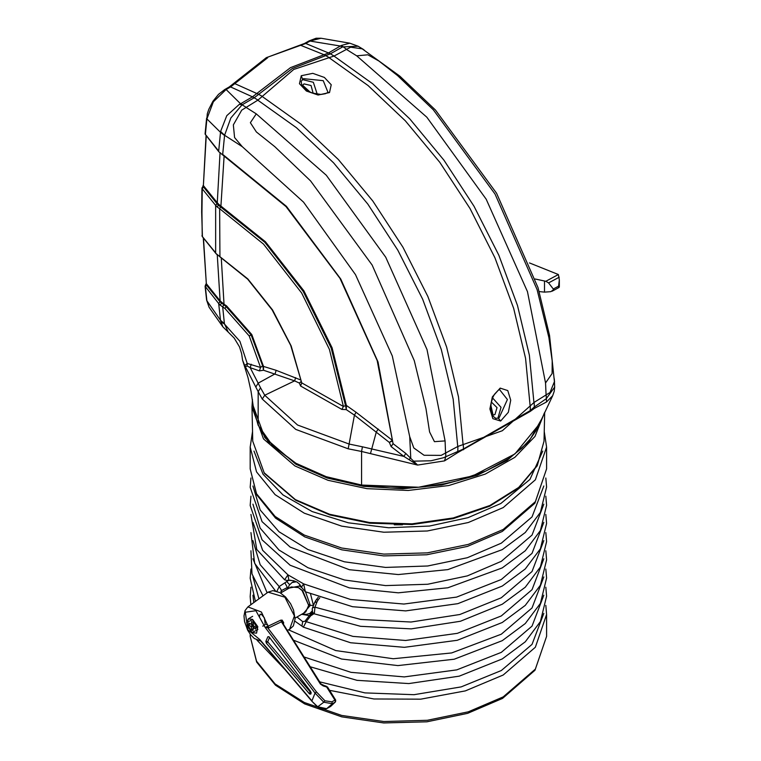 <?xml version="1.0" encoding="UTF-8"?>
<svg xmlns="http://www.w3.org/2000/svg" width="761" height="761" viewBox="0 0 761 761"><rect width="100%" height="100%" fill="white"/><g stroke="black" fill="none" stroke-linecap="round" stroke-linejoin="round"><path stroke-width="1.14" d="M201.941 212.795L202.274 236.348L215.62 252.871L215.61 205.365L202.274 188.842L201.941 212.795M416.438 487.363L361.599 485.28L361.542 451.482L348.177 448.79L295.753 429.366L262.288 399.04L258.131 391.611L258.169 425.323L253.698 409.332L258.131 425.18L272.619 445.689L295.915 463.287L326.222 476.681L361.542 485.042L418.664 487.202L472.581 476.034L514.931 453.889L539.264 424.162L552.629 395.73L546.474 402.046L534.412 408.372L530.217 411.454L457.694 452.652L444.529 460.9L417.608 465.076L403.91 456.391L391.135 446.612L389.366 442.445L354.436 415.164L346.293 409.58L341.927 409.456L343.392 406.498L345.589 405.499L331.339 348.072L303.316 291.349L264.914 242.245L218.559 205.147L203.434 186.854L202.274 188.842L201.988 187.977L201.646 212.034L202.378 236.795L215.82 253.432L247.763 278.906L272.543 309.955L291.206 345.932L301.698 382.85L343.392 406.498L329.389 349.404L301.603 292.947L263.458 244.043L219.615 208.695L219.891 256.857L217.161 254.45M202.264 236.452L201.998 235.796M221.251 257.694L224.057 304.191L226.569 305.893L251.767 334.526L263.515 366.374L276.148 370.35L300.871 380.005M219.891 256.857L247.667 279.23L272.181 309.87L290.702 345.389L301.698 382.85L300.585 386.036L299.368 383.04L294.564 380.89L264.704 395.225L297.58 425.019L349.071 444.091L354.436 415.164L356.015 412.243L392.381 440.372L389.366 442.445L392.429 440.98M345.694 405.86L346.426 405.727L346.293 409.58L345.58 405.499L346.36 405.413L356.015 412.243M220.053 153.047L217.237 202.749L219.016 204.528L218.455 205.204L264.799 242.321L303.173 291.406L331.197 348.11L345.456 405.508M219.016 204.528L265.446 241.684L303.953 290.93L332.062 347.815L346.36 405.413M220.842 206.745L224.086 156.062M205.099 134.012L218.711 151.087L220.509 132.29L206.859 118.916L205.394 134.516L218.911 151.81L286.031 206.583L339.929 278.364L377.133 360.524L393.066 443.711L405.794 453.461L413.642 461.137L430.935 460.814L443.511 457.703L463.306 449.066L530.331 410.569L534.146 407.106L546.293 398.65L554.636 387.064L554.274 378.826M242.283 146.711L234.55 137.522L233.332 124.88L241.694 110.145L257.95 100.043L254.203 97.817L242.112 104.875L230.906 117.984L224.571 135.268L242.283 146.711L303.525 202.169L355.501 274.654L392.276 355.91L409.675 436.643L413.775 447.944L424.105 455.306L441.142 455.401L457.922 446.393L502.355 430.736L530.284 405.822L530.217 411.454M224.543 135.468L220.509 132.29L220.595 131.463L224.571 135.268L222.726 154.416L286.402 206.355L340.728 278.964L378.046 361.989L393.066 443.711L391.135 446.612M364.652 50.388L362.645 48.932L350.659 47.211L334.117 56.067L330.36 53.86L292.31 68.538L254.222 97.808L252.452 96.885L290.521 67.624L328.552 52.956L305.779 43.501L310.364 40.913L321.009 38.212L349.737 43.158L341.309 45.422L328.581 52.928L330.36 53.86L342.602 46.868L358.127 46.212L362.502 48.847M257.95 100.043L293.727 69.394L334.117 56.067M342.222 47.001L340.433 46.088L309.099 40.875L316.119 38.259L321.009 38.212M554.531 381.29L550.032 392.524L534.089 402.417L530.284 405.822M295.649 377.637L294.564 380.89L263.468 370.179L259.434 370.892L250.131 367.649L260.576 387.834L258.131 391.611L244.728 365.556L247.239 363.444L260.509 367.43L263.239 365.366M262.887 366.574L263.515 366.374L263.468 370.179L262.887 366.574L251.082 334.916L226.141 306.578L219.986 301.841L206.393 284.947L205.394 286.983L206.859 300.833L220.538 320.324L218.73 303.572L205.099 286.203L206.573 300.138L209.085 307.206L222.878 326.802L220.538 320.324L224.381 323.634L228.186 332.119L222.878 326.802M203.453 238.117L206.298 283.663L220.138 300.871L217.285 254.954M219.691 301.489L220.138 300.871L224.057 304.191L223.658 304.885M220.738 206.84L219.615 208.695L217.161 206.944L215.61 205.365L217.028 203.748L218.455 205.204L217.161 206.944M201.998 188.138L203.434 186.921L217.028 203.748M259.434 370.892L260.509 367.43L249.189 336.01L224.961 308.481L222.65 306.911L224.381 323.634M244.728 365.556L242.569 360.172L241.665 353.551L239.477 346.902L234.236 338.093L228.186 332.119M412.671 461.87L413.642 461.137L417.608 465.076L361.542 451.482L362.379 446.774L403.91 456.391L405.794 453.461M251.235 364.215L250.131 367.649L247.163 365.955L247.239 363.444L239.934 341.337L224.438 323.977L220.719 321.551M218.911 151.81L223.03 155.254M224.153 304.248L222.65 306.911L220.252 305.142L218.73 303.572L220.433 301.213M201.988 188.015L203.434 186.854L203.396 185.608L217.237 202.749L216.733 203.33M206.212 136.019L203.396 185.608L206.06 135.839M349.746 43.168L358.127 46.212M346.284 49.046L341.309 45.422M226.131 89.551L213.327 101.793L206.859 118.916L207.306 113.903L208.771 109.28L212.861 101.346L218.54 94.412L224.809 89.541L226.131 89.551L240.562 103.753L252.452 96.885L230.593 86.906L226.131 89.551M220.595 131.463L226.816 115.672L239.287 104.324L240.562 103.753L242.35 104.666M245.793 107.063L242.112 104.875L239.287 104.324M203.32 237.955L206.393 284.947L205.099 286.231M206.221 284.3L206.231 282.978M201.988 187.977L203.301 186.283M205.812 284.205L205.099 286.203M224.809 89.541L229.28 86.906L266.398 57.693L305.779 43.501L304.514 43.463L300.148 45.118L324.005 54.706L329.275 57.665M267.701 57.712L230.593 86.906L229.28 86.906M233.903 83.253L258.759 94.316M378.255 429.061L376.267 431.934L370.502 453.442M348.177 448.79L349.071 444.091L362.379 446.774M341.927 409.456L300.585 386.036M255.81 387.073L258.188 383.154L275.13 373.841L276.148 370.35M260.576 387.834L264.704 395.225L262.288 399.04M247.163 365.955L245.194 366.85M445.765 453.413L445.803 456.667L444.529 460.9M457.922 446.393L457.694 452.652M463.259 444.519L463.516 449.799M534.089 402.417L534.412 408.372M546.246 395.406L546.474 402.046M409.18 459.454L410.721 457.761L409.675 436.643M301.175 381.727L299.368 383.04L301.118 381.413M490.797 405.822L492.386 415.259M491.844 414.051L490.74 407.535M308.757 91.472L302.65 86.488M301.299 75.739L312.723 73.379L324.348 77.451L331.244 84.728L329.532 92.547L318.069 94.992L306.398 91.063L299.444 83.691L301.299 75.739L302.564 79.287M303.515 78.64L301.194 81.322L301.698 84.928L303.696 87.724L307.739 90.892L312.371 93.042L321.066 94.488L325.461 93.736L327.962 92.366L323.244 80.647L303.515 78.64M498.198 418.141L499.235 417.646L507.359 399.554L499.568 389.603L498.132 390.336M500.205 388.158L507.825 390.583L510.688 400.2L508.396 412.291L500.633 421.014L492.824 418.636L489.922 408.933L492.348 396.861L500.205 388.158L499.568 389.603M490.845 405.233L493.08 415.259M491.349 401.998L497.047 407.62L494.973 414.564L492.424 415.316M302.326 79.505L313.342 82.283L317.28 94.259M313.113 93.299L311.097 85.546L304.048 83.872L302.127 85.708M310.06 92.11L302.498 85.165M245.632 107.158L256.257 113.893L250.331 122.749L256.371 131.91L274.845 146.683L310.555 180.947L372.119 265.037L414.231 360.619L425.989 408.552L429.556 431.925L434.474 441.665L445.08 440.942L445.594 453.508M533.927 402.521L529.333 355.187L517.49 305.484L498.836 255.211L474.027 206.193L443.977 160.2L409.77 118.906L372.652 83.805L334.06 56.105M495.021 194.074L433.294 109.803L397.661 75.653L378.949 61.023L367.867 54.84L356.738 55.876L426.797 117.184L486.184 199.173L527.497 291.606L545.561 382.926L552.077 373.575L552.191 360.904L548.871 337.475L537.114 289.57L495.021 194.074M497.894 418.236L501.004 407.306L492.595 397.908M310.545 594.113L313.418 605.337L310.26 605.337L305.589 591.877M294.631 581.024L292.024 582.526L296.41 581.737M301.622 587.616L299.425 586.075L289.142 588.053M312.134 611.093L309.86 613.423L312.381 611.968M303.706 613.109L310.26 605.337L308.652 604.405M276.88 591.249L279.192 586.531L288.638 580.367M250.921 514.417L256.723 549.471L284.595 579.777L287.924 574.831L303.677 583.925L305.389 591.782L352.533 606.745L405.67 610.883L457.856 603.701L502.289 586.075L525.261 568.962L540.405 548.757L546.626 523.482L545.837 514.417M313.96 613.718L310.697 615.858L306.283 621.585L303.325 627.197L350.65 642.779L404.348 647.326L457.247 640.267L502.289 622.488L525.261 605.366L540.405 585.161L546.626 559.887L545.837 550.821M394.265 524.843L402.493 524.843M543.83 540.567L532.053 571.521L501.261 597.756L459.872 614.488L411.064 622.041L360.724 619.492L314.93 607.164L314.303 613.88L312.562 612.348L312.2 609.028L312.59 607.773L314.93 607.164L317.09 601.742L314.702 602.493L315.777 600.419L316.348 599.668L318.174 599.877L317.09 601.742M319.858 597.813L318.174 599.877M296.999 616.981L302.669 621.67L304.961 621.261L309.308 615.554L312.923 612.871M288.847 580.215L290.759 580.291M285.061 583.249L287.354 587.502L281.522 590.517L280.857 591.402L282.226 592.048M281.218 592.629L281.522 591.991M252.937 540.567L260.205 564.662L279.192 586.531L281.522 590.517M286.992 581.88L289.694 584.6M302.669 621.67L301.936 626.113L303.325 627.197M291.035 580.32L287.049 580.377M304.961 621.261L352.933 636.358L405.651 640.458L457.399 633.333L501.261 615.953L532.053 589.718L543.83 558.764M252.937 522.36L262.602 550.336L287.924 574.831L288.933 580.215M301.689 614.279L310.697 615.858M543.83 522.36L532.053 553.314L501.261 579.549L456.619 597.128L403.948 604.091L350.507 599.478L303.677 583.925L301.432 587.207L305.37 591.773M309.099 613.804L311.839 613.423L312.505 614.46M254.631 626.645L253.47 627.758L255.763 629.166L255.81 627.368L253.518 625.97L253.137 622.546L251.558 621.575L251.491 624.182L253.109 623.706M253.47 627.758L252.918 630.603L251.339 629.642L251.415 627.035L248.666 624.819L248.723 623.021L251.491 624.182M250.207 623.934L248.666 624.819M252.966 628.71L251.339 629.642M298.436 587.587L302.64 590.745L308.69 605.337L302.136 590.517L298.436 587.587L291.197 586.874L280.571 593M311.059 693.471L310.593 691.416L269.014 636.767L267.824 636.738L265.903 641.323L266.369 643.14L309.537 693.975L310.127 691.787L310.859 692.301L310.802 694.089L311.125 692.51M283.587 624.4L280.571 620.205L282.141 620.148L283.663 622.612L283.473 623.811M260.88 641.162L311.915 701.262L317.765 706.817L323.767 702.222L315.102 693.109L311.896 700.833L259.958 639.687L247.896 629.861L245.071 610.617L244.024 615.953L244.566 621.613L247.753 630.346L250.692 634.807L254.298 638.441L260.899 641.19M245.071 610.617L247.896 606.878L261.404 612.063L268.024 626.246L280.571 620.205M310.802 694.089L309.537 693.975M267.596 626.351L267.948 628.11L316.481 691.901L315.102 693.109L265.075 627.349L268.024 626.246L268.804 627.854L265.075 627.349L255.848 610.683L245.394 612.205M316.481 691.901L324.928 700.786L331.92 701.861L332.319 703.735L326.688 708.681L330.683 706.294M330.207 706.684L335.316 701.984L332.319 703.735L323.767 702.222L324.928 700.786M317.765 706.817L326.688 708.681L322.055 709.328L319.744 708.539L317.765 706.817M331.92 701.861L334.916 700.11L335.487 701.861L330.55 706.455L326.488 708.786M335.487 701.861L335.706 700.168L327.487 687.021L321.171 684.129L282.122 622.203L282.141 620.148M335.706 700.168L334.916 700.11L326.697 686.964L327.487 687.021M326.697 686.964L323.197 685.946L320.381 684.072L321.171 684.129M283.054 623.288L282.607 622.669M269.584 637.518L267.71 641.837L310.127 691.787M282.997 623.135L283.663 622.612M295.059 618.103L305.684 611.968L308.69 605.337M535.211 278.983L545.856 281.247L548.595 282.949L553.694 289.58L550.888 291.634L544.524 292.129L539.159 291.52M558.469 287.021L559.354 279.81L559.354 286.726L559.012 287.506L558.469 287.021M529.513 262.878L558.412 274.521L559.354 279.81M254.222 97.808L252.414 96.904M257.018 93.365L262.25 96.362M330.379 53.841L328.581 52.928M249.189 336.01L251.767 334.526M224.961 308.481L226.569 305.893M539.264 424.162L535.649 431.192L530.189 439.049L521.656 448.286L509.147 458.274L485.994 470.992L458.141 480.591L444.966 483.635L424.648 486.745L411.425 487.772L390.564 487.944L361.599 485.28L326.326 476.938L296.029 463.544L272.704 445.917L258.255 425.447M220.538 153.484L220.262 152.666M220.252 305.142L221.879 302.612M325.803 55.61L323.977 54.716M269.946 443.007L268.224 441.656L261.042 430.916M268.823 442.027L268.224 441.656M544.258 413.128L535.012 436.462L514.807 457.361L485.261 474.151L448.752 485.489L408.2 490.455L366.859 488.667L328.039 480.248L294.868 465.894L263.487 438.954L252.005 407.173L252.738 441.142L264.162 472.762L295.382 499.568L329.523 514.208L369.523 522.531L411.986 523.825L453.29 517.994L489.913 505.513L518.736 487.468L537.304 465.38L544.029 441.142L537.218 465.78L518.564 488.067L489.761 506.17L453.233 518.65L412.072 524.5L369.741 523.226L329.836 514.931L295.725 500.3L264.324 473.313L252.738 441.142M253.346 406.317L264.799 437.67L295.81 464.248L327.163 477.984L363.758 486.355L402.902 488.733L441.713 484.957L477.337 475.283L507.14 460.443L528.943 441.523L541.128 419.91M329.532 92.547L327.962 92.366M498.17 390.307L494.431 394.293L492.9 397.185L491.206 402.664L490.74 407.772L491.463 412.938L492.881 416.077L495.753 418.312L498.284 418.103L500.633 421.014M256.257 113.893L326.307 175.201L385.703 257.189L427.007 349.622L445.08 440.942M457.751 446.498L453.166 399.164L441.323 349.461L422.659 299.187L397.86 250.169L367.81 204.176L333.603 162.883L296.476 127.781L257.789 100.138M530.113 405.917L525.547 358.345L513.675 308.376L494.926 257.817L469.994 208.524L439.772 162.283L405.366 120.771L368.02 85.498L329.104 57.76M262.136 96.495L301.033 124.233L338.36 159.496L372.757 200.99L402.969 247.22L427.891 296.495L446.64 347.035L458.512 396.985L463.088 444.548M346.112 49.142L356.738 55.876M545.561 382.926L546.084 395.501M299.882 584.553L299.425 586.075M543.83 485.956L532.053 516.909L501.261 543.145L467.387 557.699L427.701 566.022L385.551 567.421L344.476 561.77L307.939 549.547L279.021 531.787L260.157 509.975L252.937 485.956M543.83 504.163L532.053 535.116L501.261 561.352L467.387 575.906L427.701 584.229L385.551 585.628L344.476 579.977L307.939 567.754L279.021 549.984L260.157 528.182L252.937 504.163M267.149 592.829L252.937 558.764M543.83 576.971L532.053 607.925L501.261 634.16L451.682 652.919L393.247 658.712L335.668 650.56L288.495 629.823M543.83 595.169L532.053 626.122L501.261 652.358L456.79 669.899L404.31 676.89L351.011 672.391L304.219 657M543.83 613.376L532.053 644.329L501.261 670.565L461.176 686.936L413.946 694.688L364.938 692.919L319.744 681.837M545.837 605.423L546.626 614.527L535.344 647.278L503.211 675.045L465.304 690.902L420.728 699.14L373.927 698.95L329.561 690.341M503.211 696.895L535.344 669.128L546.626 636.367L535.021 670.27L502.517 698.427L467.635 713.361L426.883 721.761L383.706 722.95L341.784 716.824L304.657 703.887L275.463 685.166L256.666 662.051L250.131 636.367L256.514 661.214L275.121 683.92L304.333 702.536L341.651 715.445L383.848 721.552L427.302 720.315L468.262 711.858L503.211 696.895M253.946 451.083L263.03 474.208L282.987 494.935L312.219 511.601L348.376 522.855L388.548 527.801L429.508 526.041L467.977 517.718L500.843 503.497L529.913 479.449L542.812 451.083M544.239 431.411L546.626 447.068L535.344 479.82L503.211 507.587L468.262 522.55L427.302 531.016L383.848 532.243L341.651 526.146L304.333 513.228L275.121 494.621L256.514 471.915L250.131 447.068L250.131 468.909L256.514 493.756L275.121 516.462L304.333 535.069L341.651 547.987L383.848 554.084L427.302 552.857L468.262 544.391L503.211 529.428L535.344 501.661L546.626 468.909L534.916 503.192L502.289 531.473L467.425 546.398L426.74 554.788L383.658 555.958L341.822 549.822L304.761 536.876L275.568 518.108L256.714 494.859L250.131 468.909M285.213 669.813L256.904 640.106M253.832 602.541L252.937 595.169M258.968 598.793L252.937 576.971M287.201 589.176L287.354 587.502M252.414 619.644L246.564 622.612L252.062 632.543L257.912 629.566L252.414 619.644M246.564 622.726L248.276 618.855L252.576 619.378L257.817 626.655L256.524 633.142L252.319 632.686M250.959 626.217L253.071 625.019M253.423 625.894L251.415 627.035M265.97 641.2L267.71 641.837L266.369 643.14M320.381 684.072L281.789 622.327L281.361 621.87L268.804 627.854M284.937 597.157L268.053 592.163L272.933 590.593L279.943 592.629L285.518 597.024L290.607 603.739L293.537 610.141L295.068 618.94L293.337 625.903L289.532 629.366L294.431 615.925L284.937 597.157M325.993 686.498L325.908 685.956M323.197 685.946L323.121 685.404M269.194 637.005L267.824 636.738M553.314 288.99L558.631 286.136M548.595 282.949L559.278 277.232M545.856 281.247L558.412 274.521M544.524 281.037L544.524 292.129M202.378 236.785L201.988 235.691M253.708 409.408L251.063 391.259L248.01 377.561L242.569 360.172M217.437 255.087L215.82 253.432M202.816 186.226L203.263 185.256M209.085 307.206L206.573 300.138M205.09 133.822L206.564 118.155M309.099 40.875L304.514 43.463M300.148 45.118L266.417 57.684M552.629 395.73L554.17 391.373L554.636 387.064M269.451 442.455L265.627 437.784M544.029 441.142L544.638 412.319M252.433 399.563L252.005 407.173M362.474 49.027L399.925 76.186L435.435 110.041L496.505 193.218L538.008 287.696L549.566 335.373L554.36 381.385M302.488 613.813L306.312 614.422L309.86 613.423M292.024 582.526L289.285 585.171L287.848 588.805M250.921 478.013L250.131 487.287L262.05 521.665L290.103 547.035L349.27 569.694L398.25 574.584L447.887 569.608L502.289 549.67L525.261 532.557L540.405 512.353L546.626 487.078L545.837 478.013M250.921 496.21L250.131 505.485L262.05 539.863L290.103 565.242L349.27 587.892L398.25 592.79L447.887 587.806L502.289 567.877L525.261 550.764L540.405 530.55L546.626 505.275L545.837 496.21M314.303 613.88L360.533 626.322L411.216 628.871L460.386 621.242L502.289 604.282L525.261 587.169L540.405 566.955L546.626 541.68L545.837 532.614M250.921 532.614L254.65 563.302L275.52 590.878M250.921 550.821L252.015 573.918L263.04 595.825M293.756 640.267L341.565 658.978L397.879 665.599L454.26 659.197L502.289 640.686L525.261 623.573L540.405 603.359L546.626 578.084L545.837 569.019M310.374 666.845L357.042 680.363L408.809 683.587L459.292 676.139L502.289 658.893L525.261 641.77L540.405 621.566L546.626 596.291L545.837 587.226M546.626 614.527L546.626 636.367M546.626 447.068L546.626 468.909M250.131 634.094L250.131 636.367M250.807 604.748L250.131 596.5L250.921 587.226M255.401 601.399L250.131 578.293L250.921 569.019M252.528 431.411L250.131 447.068M294.897 621.176L301.936 626.113M286.811 580.405L284.595 579.777M287.934 580.224L293.365 580.681L297.056 582.089L299.634 584.248L301.432 587.207M318.317 597.242L316.348 599.668M312.59 607.773L314.702 602.493M252.69 616.305L248.276 618.855L246.868 625.304L252.1 632.638L256.524 633.142M254.393 626.503L253.08 627.749M253.099 623.963L251.301 624.486M262.688 626.132L264.067 625.666L265.18 624.163L264.495 617.942L261.356 614.365L260.1 614.251L259.501 616.496M266.226 624.581L267.701 624.819M247.896 606.878L268.053 592.163M287.506 630.26L289.532 629.366M317.775 707.216L311.915 701.262M552.22 291.14L559.012 287.506"/></g></svg>
